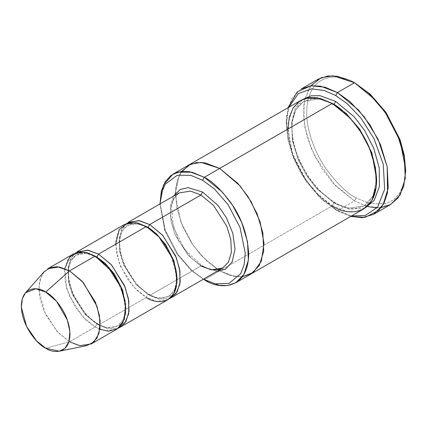 <?xml version="1.0" encoding="UTF-8"?>
<svg xmlns="http://www.w3.org/2000/svg" width="427" height="427" viewBox="0 0 427 427"><rect width="100%" height="100%" fill="white"/><g stroke="black" fill="none" stroke-linecap="round" stroke-linejoin="round"><path stroke-width="0.32" stroke-dasharray="2.13 1.6" d="M126.381 223.513L121.332 230.132L119.069 240.428L120.281 253.051L124.588 265.856L137.574 285.562L149.733 295.484L149.231 294.379L148.025 294.497L157.696 298.163L168.537 296.53L174.483 290.008L177.018 278.719L174.483 290.008L168.537 296.53L157.696 298.163L148.025 294.497L149.231 294.379L149.733 295.484L200.914 265.936L202.12 265.813L202.622 266.918L217.001 271.337L202.622 266.918L191.179 257.903L178.502 240.566L170.565 216.532L170.613 205.083L173.57 196.11L170.613 205.083L170.565 216.532L178.502 240.566L191.179 257.903L202.622 266.918L202.12 265.813L200.914 265.936L188.307 255.527L175.059 234.674L171.024 221.341L170.432 208.584L173.485 198.694L179.201 192.86L173.485 198.694L170.432 208.584L171.024 221.341L175.059 234.674L188.307 255.527L200.914 265.936L211.151 269.816L222.632 268.087M381.108 207.666L366.878 206.326L354.469 200.925L356.171 197.968L370.028 203.679L385.859 203.679L393.448 199.921L399.827 192.924L404.129 182.585L405.65 169.402M318.275 79.134L308.748 88.853L303.661 105.341L304.643 126.6L311.368 148.826L321.782 168.435L333.455 183.578L354.469 200.925L337.405 210.773L321.846 199.505L306.015 181.219L292.041 154.334L286.223 124.092L288.839 107.273L286.261 121.925L287.782 139.213L293.039 156.971L300.918 173.207L319.311 197.103L335.697 209.785L351.57 215.934L335.697 209.785L350.716 216.425L337.405 210.773L354.469 200.925L367.754 206.567M203.407 279.183L190.682 269.869L177.029 254.113L164.987 230.938L159.981 203.957L164.731 230.217L176.778 253.745L190.559 269.763L202.622 278.735M44.109 271.764L40.069 279.349L38.862 290.029L45.427 314.347L57.997 332.51L69.548 341.781L45.662 348.181L69.548 341.781L95.136 327.002L105.373 330.888L116.854 329.153M99.886 329.318L95.136 327.002L96.844 324.05L84.936 314.224L72.425 294.529L68.614 281.932L68.053 269.885L70.935 260.545L76.337 255.036L70.935 260.545L68.053 269.885L68.614 281.932L72.425 294.529L84.936 314.224L96.844 324.05L98.05 323.928L96.844 324.05L106.51 327.717L117.35 326.079L123.302 319.561L125.837 308.267L123.302 319.561L117.35 326.079L106.51 327.717L96.844 324.05L95.136 327.002L69.548 341.781L77.565 345.181L86.75 345.624M96.844 257.065L95.637 257.187L95.136 256.083L95.637 257.187C120.948 269.848 134.66 319.327 117.35 326.079L112.386 327.69C108.164 328.192 103.387 326.938 98.05 323.928L98.552 325.032L107.887 328.747L118.492 328.053L107.887 328.747L98.552 325.032L98.05 323.928C86.98 317.128 78.461 306.501 72.494 292.052C65.358 273.622 68.784 258.725 76.337 255.036L86.654 253.318L96 256.595L86.654 253.318L76.337 255.036L81.301 253.43C85.523 252.928 90.3 254.177 95.637 257.187L96.796 257.091M75.195 253.062L70.151 259.68L67.882 269.981L69.094 282.605L73.401 295.409L86.387 315.115L98.552 325.032L146.322 297.454L137.724 291.07L127.892 279.722L119.224 263.037L115.61 244.26M73.423 253.932L67.706 259.765L64.653 269.656L65.246 282.412L69.281 295.746L82.528 316.599L95.136 327.002L85.8 319.935L75.195 306.997L66.601 288.182L64.797 268.54M200.914 265.936L149.733 295.484L159.068 299.194L169.674 298.505L159.068 299.194L149.733 295.484L137.126 285.076L123.878 264.228L119.838 250.889L119.25 238.138L122.298 228.242L128.02 222.408M124.604 224.383L118.887 230.212L115.834 240.107L116.427 252.859L120.462 266.197L133.715 287.051L146.322 297.454L148.025 294.497L136.117 284.67L123.606 264.975L119.795 252.384L119.234 240.337L122.117 230.996L127.518 225.483L137.836 223.769L147.187 227.047L137.836 223.769L127.518 225.483L122.117 230.996L119.234 240.337L119.795 252.384L123.606 264.975L136.117 284.67L148.025 294.497L146.322 297.454L156.56 301.334L168.035 299.605M146.322 226.529L146.819 227.634L147.982 227.543L146.819 227.634L146.322 226.529M377.052 207.896L390.657 204.506M250.772 274.123L242.6 276.723L234.327 276.44L219.686 270.857L204.33 279.722L332.286 205.846L333.994 202.894L348.213 208.285L364.151 205.878L372.974 196.137L376.635 179.239L372.974 196.137L364.151 205.878L348.213 208.285L333.994 202.894L335.2 202.772L335.697 203.876L349.59 209.321L365.315 207.89L349.59 209.321L335.697 203.876L335.2 202.772L333.994 202.894L316.482 188.44L306.757 175.817L298.078 159.479L292.474 140.958L291.652 123.243L295.895 109.504L303.832 101.402L319.247 98.915L333.151 103.91L319.247 98.915L303.832 101.402L295.895 109.504L291.652 123.243L292.474 140.958L298.078 159.479L306.757 175.817L316.482 188.44L333.994 202.894L332.286 205.846L319.866 196.628L305.673 180.237L293.146 156.133L287.926 129.013M302.674 99.395L295.084 108.613L291.46 123.328L292.949 141.636L299.055 160.371L308.038 176.73L317.939 189.337L335.697 203.876L317.939 189.337L308.038 176.73L299.055 160.371L292.949 141.636L291.46 123.328L295.084 108.613L302.674 99.395M332.286 103.403L332.788 104.508L333.962 104.407L332.788 104.508L332.286 103.403M300.923 100.297L292.66 108.725L288.252 123.013L289.106 141.433L294.94 160.696L303.96 177.691L314.075 190.816L332.286 205.846L219.686 270.857L234.471 276.461L242.824 276.696L251.049 273.963M332.286 205.846L347.071 211.456L355.429 211.685L363.655 208.952M146.322 297.454L98.552 325.032L85.939 314.63L72.691 293.776L68.656 280.438L68.064 267.686L71.117 257.796L76.833 251.962M242.419 276.744L230.276 275.49L219.686 270.857L201.544 255.906L191.467 242.867L182.446 225.974L176.57 206.796L175.609 188.387L179.89 174.029L188.045 165.468L179.89 174.029L175.609 188.387L176.57 206.796L182.446 225.974L191.467 242.867L201.544 255.906L219.686 270.857L230.276 275.49L242.413 276.744M219.686 270.857L207.405 261.767L193.362 245.669L180.851 221.976L175.337 195.091L180.851 221.976L193.362 245.669L207.405 261.767L219.686 270.857M188.318 165.313L179.057 175.62L175.326 193.532L177.04 180.925L181.592 171.398M159.97 202.894L165.19 230.009L177.712 254.113L191.91 270.499L204.33 279.722L192.043 270.622L177.99 254.508L165.479 230.793L159.981 203.892M405.645 170.373L403.942 183.29L399.544 193.367L393.144 200.146L385.586 203.759L369.894 203.647L356.171 197.968C347.573 193.767 337.677 184.245 326.484 169.402C315.863 154.499 306.501 131.553 306.693 112.269C307.371 70.375 341.701 73.054 356.171 83.703C341.701 73.054 307.371 70.375 306.693 112.269C306.501 131.553 315.863 154.499 326.484 169.402C337.677 184.245 347.573 193.767 356.171 197.968L354.469 200.925L335.638 185.905L315.003 156.677L307.2 137.211L303.442 117.014L304.755 99.059L310.765 85.827M287.985 107.764L286.223 122.122L287.798 137.579L292.244 153.41L306.693 181.219L323.074 200.135L337.405 210.773L316.391 193.431L304.723 178.283L294.31 158.673L287.584 136.448L286.597 115.194L291.684 98.706L301.211 88.981M69.548 341.781L56.935 331.373L43.687 310.52L39.652 297.187L39.06 284.43L42.113 274.54L47.829 268.706M335.697 209.785L337.405 210.773M354.469 82.721L356.171 83.703M179.201 192.86L174.333 197.669L171.467 205.408L173.335 227.004L184.891 249.822L202.12 265.813M168.537 296.53L163.568 298.137C159.346 298.638 154.569 297.384 149.231 294.379C138.167 287.579 129.648 276.952 123.681 262.504C116.539 244.073 119.966 229.176 127.518 225.483L132.482 223.876C136.704 223.374 141.486 224.629 146.819 227.634C172.134 240.3 185.846 289.778 168.537 296.53M364.151 205.878L356.123 208.387C349.83 208.984 342.854 207.116 335.2 202.772C319.3 193.025 306.976 177.845 298.233 157.227C287.915 132.37 291.15 107.924 303.832 101.402L311.865 98.893C318.158 98.295 325.128 100.169 332.788 104.508C349.238 113.758 365.485 135.204 372.13 156.656C379.587 179.287 375.595 199.852 364.151 205.878M159.97 204.864L159.97 203.962M286.223 124.092L286.223 122.122"/><path stroke-width="0.64" d="M179.201 192.86L128.02 222.408L139.496 220.679L149.733 224.559L162.34 234.967L175.588 255.821L179.628 269.154L180.215 281.911L177.168 291.801L171.446 297.635L169.674 298.505L176.025 293.53L179.884 284.163L179.986 271.375L176.287 257.534L162.804 235.48L149.733 224.559L200.914 195.011L213.527 205.414L226.774 226.267L230.81 239.606L231.402 252.357L228.349 262.253L222.632 268.087L228.349 262.253L231.402 252.357L230.81 239.606L226.774 226.267L213.527 205.414L200.914 195.011L190.682 191.131L179.201 192.86L190.682 191.131L200.914 195.011L202.622 192.054L188.077 187.64L180.141 189.54L173.57 196.11L180.141 189.54L188.077 187.64L202.622 192.054L218.096 205.531L226.395 217.77L232.79 233.206L235.026 249.176L232.155 261.964L225.387 269.277L217.001 271.337L225.387 269.277L232.155 261.964L235.026 249.176L232.79 233.206L226.395 217.77L218.096 205.531L202.622 192.054L200.914 195.011L149.733 224.559L148.025 227.516L156.277 233.665L165.697 244.655L173.896 260.79L177.018 278.719L173.896 260.79L165.697 244.655L156.277 233.665L148.025 227.516L149.733 224.559L138.615 220.551L126.381 223.513M405.65 171.371L405.65 169.402L399.827 139.154L385.859 112.269L370.028 93.988L354.469 82.721L368.8 93.358L385.175 112.269L399.629 140.083L404.075 155.914L405.65 171.371L403.67 186.503L398.172 197.818L390.23 204.752L381.108 207.666M335.697 95.525L347.429 103.921L360.863 117.996L374.041 138.684L383.238 164.256L384.647 189.236L377.607 207.223L365.229 215.544L351.57 215.934L365.229 215.544L377.607 207.223L384.647 189.236L383.238 164.256L374.041 138.684L360.863 117.996L347.429 103.921L335.697 95.525L324.317 90.487L311.283 88.869L298.34 93.63L288.839 107.273L298.34 93.63L311.283 88.869L324.317 90.487L335.697 95.525L337.405 92.568L335.697 95.525M350.716 216.425L365.112 217.359L378.824 210.308L384.092 202.846L387.497 192.742L387.209 166.802L378.114 139.346L364.258 116.854L349.916 101.583L337.405 92.568L358.418 109.91L370.086 125.058L380.5 144.668L387.225 166.893L388.212 188.147L383.126 204.634L373.598 214.359L362.139 217.695L350.716 216.425M202.622 180.237L214.445 188.996L227.965 204.501L239.995 227.329L245.269 253.206L244.164 264.623L240.679 273.691L228.957 283.432L215.405 283.854L204.33 279.722C217.306 289.271 248.082 291.673 248.685 254.113C247.623 235.074 241.709 218 230.943 202.894C220.908 189.588 212.038 181.048 204.33 177.285L202.622 180.237L190.8 175.342L177.285 175.241L165.254 184.17L161.454 192.839L159.981 203.957L161.454 192.839L165.254 184.17L177.285 175.241L190.8 175.342L202.622 180.237L204.33 177.285L222.542 192.31L232.651 205.435L241.677 222.43L247.505 241.693L248.359 260.118L243.95 274.401L235.693 282.829L227.468 285.562L219.115 285.327L203.401 279.189L215.405 283.854L228.957 283.432L240.679 273.691L244.164 264.623L245.269 253.206L239.995 227.329L227.965 204.501L214.445 188.996L202.622 180.237M91.261 343.932L116.854 329.153L122.57 323.324L125.623 313.429L125.031 300.677L120.996 287.339L107.743 266.485L95.136 256.083L69.548 270.857L82.155 281.265L95.402 302.113L99.438 315.452L100.03 328.203L96.977 338.099L91.261 343.932L79.78 345.662L69.548 341.781M45.662 292.036L56.556 301.307L67.434 320.197L69.879 331.667L68.928 341.68L64.947 348.331L59.284 351.224L45.662 348.181C52.772 353.412 69.638 354.73 69.969 334.144C69.638 313.178 52.772 295.014 45.662 292.036C38.547 286.805 21.681 285.487 21.35 306.074C21.681 327.039 38.547 345.203 45.662 348.181L36.519 340.842L26.57 326.463L21.371 307.216L22.327 298.761L25.524 292.757L35.889 288.764L45.662 292.036L69.548 270.857L45.662 292.036M59.284 351.224L86.75 345.624L93.908 341.974L98.936 333.567L100.142 320.923L97.052 306.431L83.308 282.562L69.548 270.857L57.207 266.72L50.333 267.564L44.109 271.764L25.524 292.757M115.61 244.26L119.224 229.662L127.897 222.985L137.724 222.985L146.322 226.529L98.552 254.113L111.159 264.516L124.406 285.369L128.442 298.708L129.034 311.459L125.981 321.35L120.265 327.183L118.492 328.053L124.839 323.079L128.703 313.712L128.799 300.928L125.1 287.088L111.623 265.034L98.552 254.113L96.844 257.065L105.095 263.213L114.516 274.203L122.709 290.339L125.837 308.267L122.709 290.339L114.516 274.203L105.095 263.213L96.844 257.065L98.552 254.113L87.434 250.099L75.195 253.062M96 256.595L96.844 257.065L96 256.595M64.797 268.54L69.761 256.921L78.248 252.176L87.268 252.725L95.136 256.083L112.136 271.823L120.649 286.528L125.527 303.997L124.316 319.439L117.676 328.641L108.645 331.187L99.886 329.318M147.187 227.047L148.025 227.516L147.187 227.047M367.754 206.567L377.052 207.896M373.598 214.359L390.657 204.506L400.184 194.787L405.276 178.299L404.289 157.04L397.564 134.815L387.15 115.205L375.477 100.062L354.469 82.721L337.405 92.568L354.469 82.721L337.405 76.246L327.765 75.985L318.275 79.134L301.211 88.981L310.707 85.832L320.346 86.099L337.405 92.568L325.134 87.209L311.069 85.79L297.352 91.752L287.985 107.764M335.697 101.434L333.994 104.391L346.067 113.374L359.854 129.408L371.906 152.962L376.635 179.239L371.906 152.962L359.854 129.408L346.067 113.374L333.994 104.391L335.697 101.434L320.031 95.691L311.198 95.813L302.674 99.395L311.198 95.813L320.031 95.691L335.697 101.434L354.373 116.971L364.701 130.641L373.748 148.286L379.251 168.057L379.422 186.53L374.212 200.311L365.315 207.89L374.212 200.311L379.422 186.53L379.251 168.057L373.748 148.286L364.701 130.641L354.373 116.971L335.697 101.434M333.151 103.91L333.994 104.391L333.151 103.91M287.926 129.013L289.292 117.195L293.146 107.924L298.868 101.653L305.673 98.285L319.866 98.285L332.286 103.403L204.33 177.285L219.686 168.419L237.892 183.445L248.007 196.569L257.033 213.564L262.861 232.827L263.715 251.252L259.306 265.541L251.049 273.963L259.306 265.535L263.715 251.252L262.861 232.827L257.033 213.564L248.007 196.575L237.892 183.445L219.686 168.419L332.286 103.403L317.501 97.799L309.148 97.564L300.923 100.297L188.318 165.308L196.543 162.575L204.896 162.81L219.686 168.414L204.752 162.783L196.319 162.607L188.045 165.468L196.543 162.58L204.896 162.81L219.686 168.419L240.091 185.942L251.161 201.725L260.08 221.805L264.003 243.16L261.383 261.18L253.27 272.485L242.419 276.744M235.693 282.829L250.772 274.123M251.049 273.963L363.655 208.952L371.912 200.53L376.32 186.241L375.466 167.816L369.638 148.553L360.612 131.559L350.498 118.434L332.286 103.403C339.999 107.172 348.87 115.706 358.904 129.013C369.67 144.123 375.584 161.198 376.646 180.237C376.043 217.797 345.262 215.395 332.286 205.846M120.265 327.183L168.035 299.605L173.752 293.771L176.805 283.88L176.212 271.124L172.177 257.791L158.929 236.937L146.322 226.529L136.085 222.648L124.604 224.383L76.833 251.962L88.314 250.227L98.552 254.113L146.322 226.529C155.305 230.292 176.613 253.232 177.029 279.722C176.613 305.727 155.305 304.067 146.322 297.454M242.413 276.744L253.27 272.49L261.383 261.185L264.009 243.166L260.086 221.81L251.161 201.725L240.097 185.942L219.686 168.414L200.984 162.393L190.645 164.155L181.592 171.398M175.337 195.091L175.326 193.532L175.337 195.091M159.981 203.892L163.456 185.003L172.962 174.173L181.187 171.446L189.545 171.675L204.33 177.285L191.91 172.161L177.712 172.161L170.907 175.529L165.19 181.801L161.337 191.072L159.97 203.962M310.765 85.827L321.2 77.698L333.055 75.776L354.469 82.721L370.156 94.105L386.131 112.664L400.11 139.928L404.3 155.38L405.645 170.373M47.829 268.706L59.31 266.976L69.548 270.857L95.136 256.083L84.898 252.202L73.423 253.932L47.829 268.706M204.33 279.722L203.401 279.189M171.446 297.635L222.632 268.087L211.151 269.816L200.914 265.936M172.962 174.173L188.318 165.313M222.632 268.087L217.183 269.816C212.721 270.296 207.703 268.962 202.12 265.813"/></g></svg>
